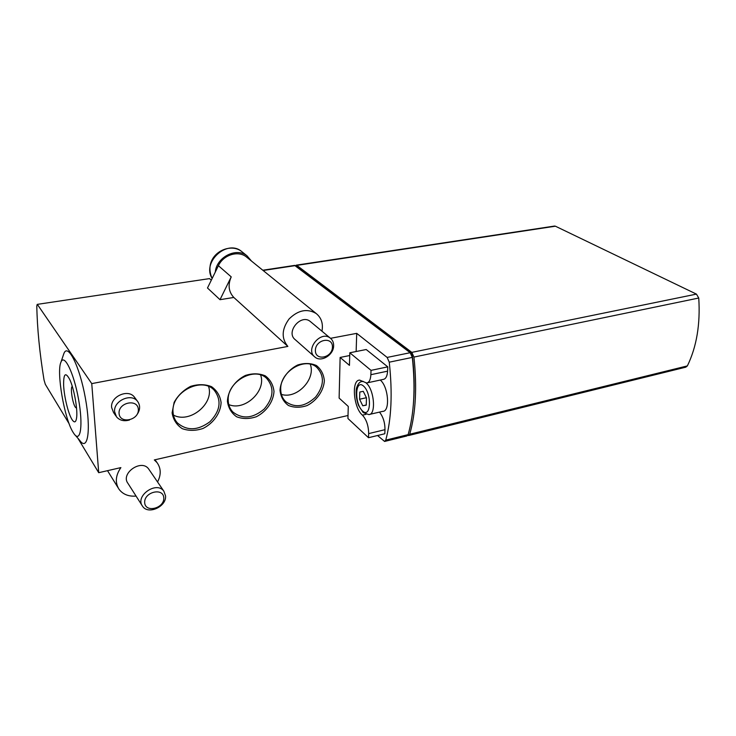 <?xml version="1.0" encoding="UTF-8"?>
<svg xmlns="http://www.w3.org/2000/svg" width="736" height="736" viewBox="0 0 736 736"><rect width="100%" height="100%" fill="white"/><g stroke="black" fill="none" stroke-linecap="round" stroke-linejoin="round"><path stroke-width="1.1" d="M408.802 435.482L685.759 367.181L687.369 365.902C696.642 346.803 700.433 324.18 698.749 298.025L696.44 294.115L555.395 226.2L296.792 265.383L411.81 352.378L413.936 357.07C417.156 387.43 415.739 413.163 409.704 434.24L408.508 435.556L407.79 435.39M296.792 265.383L295.504 265.714M555.395 226.2L554.475 226.072M384.891 441.379L406.934 435.951L408.121 434.636C414.138 413.54 415.536 387.798 412.316 357.402L410.191 352.71L294.648 265.411M413.439 403.567C414.736 388.01 414.285 371.312 412.077 353.473L295.946 266.055M411.056 353.685L412.077 353.473M359.573 399.234L362.765 405.775L366.234 405.15L366.491 397.891L363.262 391.313L359.812 392.03L359.573 399.234L366.408 397.716M362.765 405.775L366.243 404.993M76.544 408.241L75.302 407.174C72.404 402.988 70.04 386.676 72.33 386.52M119.057 413.393C118.248 402.316 137.844 398.415 138.34 409.437C139.122 420.33 119.756 424.414 119.057 413.393M332.451 347.079C332.819 336.113 315.477 339.37 315.376 350.391C315.174 361.367 332.341 357.926 332.451 347.079M163.778 497.886C163.401 487.25 143.98 491.942 144.679 502.614C145.268 513.259 164.45 508.392 163.778 497.886M310.261 364.21C316.121 379.132 296.728 399.482 281.373 394.386M260.627 374.992C266.579 390.972 244.646 411.479 228.776 404.579M208.601 386.51C214.424 403.641 189.63 423.973 173.42 415.076M71.953 419.465C68.282 413.558 64.271 397.228 63.646 385.802C63.397 373.584 65.458 371.533 69.819 379.656C73.996 388.571 77.676 408.719 76.682 417.22C76.02 422.528 74.446 423.283 71.953 419.465M129.508 419.998C124.062 421.535 119.738 420.504 116.546 416.889L114.623 411.801C113.261 400.881 131.21 392.711 137.494 401.267C140.548 405.518 140.291 410.108 136.721 415.03M333.638 345.598C333.656 342.415 332.543 339.931 330.308 338.137C320.74 330.022 304.741 349.628 314.898 357.043C321.172 362.692 333.85 354.881 333.638 345.598M165.545 495.88L163.861 491.188C156.584 480.553 134.486 496.156 142.6 506.313C148.203 515.08 166.695 506.561 165.545 495.88M280.71 389.381C279.864 371.588 305.192 356.426 316.848 367.411C324.604 375.875 324.199 385.747 315.652 397.008C305.284 406.714 295.329 408.278 285.798 401.718C282.477 398.572 280.775 394.459 280.71 389.381M228.215 400.384C226.863 381.598 254.794 366.05 266.782 378.516C274.464 387.734 273.608 397.9 264.196 409.023C252.954 418.434 242.53 419.446 232.916 412.05C229.936 408.94 228.372 405.048 228.215 400.384M173.024 411.948C171.083 392.04 202.096 376.151 214.305 390.347C221.803 400.375 220.358 410.826 209.962 421.719C197.726 430.726 186.815 431.066 177.22 422.74C174.644 419.741 173.245 416.144 173.024 411.948M347.935 418.508L368.506 437.708L368.662 433.605C368.524 425.73 366.445 419.575 362.434 415.15C353.482 407.827 351.182 379.84 359.646 380.107L366.611 382.987C369.132 382.6 370.548 379.84 370.87 374.688L371.036 370.364L349.812 352.774L349.453 365.369L340.124 357.448L339.121 398.084L348.275 406.447L347.935 418.508M220.009 299.69L233.818 297.454C228.602 291.796 227.737 284.933 231.224 276.874L220.009 299.69L207.488 287.997L218.408 265.696C223.367 254.84 238.151 250.258 246.293 256.846L247.158 257.554M73.076 432.308C64.382 418.848 56.23 371.79 60.978 362.094C64.216 353.298 73.766 372.683 78.467 398.838C83.297 424.985 80.656 443.302 74.097 433.863L73.076 432.308M115.929 416.006L113.537 412.537L111.614 407.468C110.253 396.603 128.092 388.525 134.348 397.044L134.973 397.872M310.758 321.871L310.252 321.457C300.822 313.453 285.31 332.424 295.32 339.747L314.382 356.592M149.169 469.706L148.672 468.988C141.514 458.528 120.069 473.487 128.036 483.497L142.112 505.549M77.924 438.297L98.707 472.696L120.879 467.608C115.534 475.419 114.917 482.641 119.03 489.274C122.912 494.371 128.588 496.644 136.068 496.082M157.559 481.97C161.258 474.729 161.074 468.262 157.016 462.594L154.312 459.936L348.018 415.5M280.002 390.227C280.692 379.951 287.684 369.941 297.629 365.019C304.483 362.857 310.739 363.032 316.416 365.525C321.135 369.306 323.785 374.431 324.364 380.908C323.527 390.963 316.756 400.623 307.105 405.554C300.417 407.808 294.198 407.79 288.438 405.49C283.562 401.874 280.747 396.787 280.002 390.227M227.406 401.267C227.902 390.77 235.06 380.512 245.447 375.434C252.632 373.189 259.238 373.318 265.273 375.838C270.333 379.666 273.249 384.882 274.004 391.488C273.332 401.736 266.414 411.636 256.349 416.732C249.338 419.069 242.77 419.088 236.652 416.788C231.426 413.126 228.344 407.946 227.406 401.267M172.104 412.868L174.138 402.353C177.946 395.48 183.42 390.154 190.578 386.382C198.113 384.045 205.096 384.137 211.536 386.667C216.964 390.549 220.156 395.848 221.094 402.583C220.625 413.052 213.541 423.191 203.026 428.462C195.684 430.9 188.747 430.965 182.234 428.656C176.622 424.948 173.245 419.695 172.104 412.868M233.818 297.454L287.859 346.417C281.235 338.339 281.658 329.176 289.101 318.936C298.144 310.058 307.17 308.255 316.186 313.518C321.402 317.786 323.325 323.674 321.954 331.191M251.537 261.105L247.029 255.834C236.458 247.048 216.577 257.039 215.298 272.035M368.506 437.708L384.818 433.752L384.992 429.677C384.974 422.556 383.134 416.696 379.472 412.105M367.411 382.812L383.189 379.417C385.765 379.022 387.237 376.262 387.587 371.156L387.78 366.859L371.036 370.364M387.78 366.859L366.206 349.517L349.812 352.774M349.729 355.525L340.124 357.448M380.245 380.052C388.479 386.492 390.365 411.718 382.665 411.369L369.739 414.359M69.138 423.752L45.301 384.293L44.031 379.978C39.615 352.829 37.205 328.173 36.8 306.01L37.196 304.382L209.548 278.604L211.306 280.195M37.536 304.667L91.752 383.612L287.859 346.417M63.36 355.074L63.866 353.574C67.841 342.672 79.617 366.004 85.358 397.992C91.255 429.971 87.786 452.005 79.727 440.386L75.385 435.344M330.538 338.321L356.712 333.353L356.141 351.514M91.752 383.612L98.707 472.696M377.55 435.51L384.606 441.453L385.756 440.137L408.121 434.636M356.712 333.353L387.145 357.429L389.252 362.186C392.619 392.914 391.451 418.894 385.756 440.137M209.548 278.604L37.196 304.382M696.44 294.115L411.81 352.378M687.369 365.902L409.704 434.24M698.749 298.025L413.936 357.07M362.581 411.028C354.237 403.668 354.991 378.663 363.446 385.977C372.057 393.3 371.054 418.913 362.581 411.028M242.448 252.135L241.528 251.39C226.982 239.071 201.673 262.237 212.161 278.447M361.496 381.634L363.244 381.46M366.114 382.978C374.293 389.335 376.372 414.984 368.754 414.589L363.216 412.592L358.607 405.564C355.7 398.112 355.801 389.795 356.675 387.688C357.99 383.631 359.922 381.542 362.452 381.423L363.032 381.294M218.408 265.696L231.224 276.874M384.992 429.677L368.662 433.605M366.068 414.313L362.434 415.15M387.587 371.156L370.87 374.688M295.357 265.604L263.111 270.489M387.145 357.429L410.191 352.71M389.252 362.186L412.316 357.402M554.65 226.044L296.212 265.172M76.774 415.941L76.682 417.22M285.798 401.718L284.878 400.789M232.916 412.05L231.904 410.909M177.22 422.74L176.143 421.351M247.029 255.834L241.528 251.39C228.694 241.242 202.096 255.852 212.143 278.484M137.494 401.267L134.348 397.044M310.252 321.457L330.308 338.137M148.672 468.988L163.861 491.188M107.511 470.672L118.165 487.867M155.029 459.77L157.016 462.594M246.293 256.846L316.186 313.518M60.978 362.094L63.866 353.574M294.777 265.383L262.789 270.232"/></g></svg>
